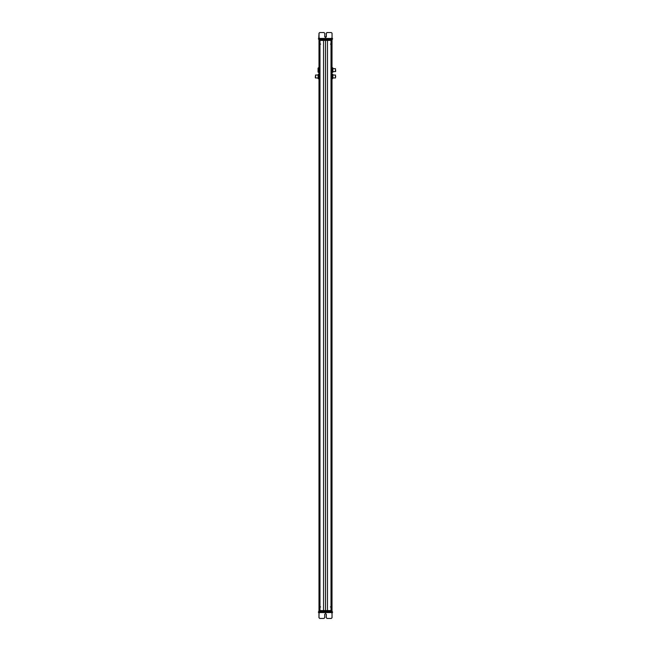 <?xml version="1.0" encoding="UTF-8"?>
<svg xmlns="http://www.w3.org/2000/svg" width="651" height="651" viewBox="0 0 651 651"><rect width="100%" height="100%" fill="white"/><g stroke="black" fill="none" stroke-linecap="round" stroke-linejoin="round"><path stroke-width="0.98" d="M318.99 39.182L318.99 40.411L332.01 40.411L332.01 610.589L331.31 610.589L331.31 40.411M331.253 44.089L331.253 606.911M331.082 40.411L331.082 610.589L319.918 610.589L319.918 40.411M327.461 40.411L327.461 610.589M323.539 40.411L323.539 610.589M319.747 44.089L319.747 606.911M319.69 40.411L319.69 610.589L318.99 610.589L318.99 40.411M315.556 77.835L315.556 75.028L315.312 77.681M318.868 77.282L318.99 75.028M318.868 74.295L318.868 77.672M318.673 76.419L318.136 75.337L318.673 74.255L318.868 78.714M318.331 76.419L318.136 78.714L318.673 78.755M315.556 75.028L318.136 75.028L318.331 74.255L318.331 78.755M315.312 76.745L315.556 77.982L318.136 77.982L318.136 78.714L318.136 75.728M318.99 67.419L318.062 68.16L318.062 72.082L318.99 72.822M335.444 71.545L335.444 68.697M335.688 71.374L335.444 68.819M332.864 72.334L332.864 71.52L332.864 72.334L332.132 72.302L332.132 67.94L332.132 68.721L332.327 67.728L332.864 67.94L332.327 67.728M332.132 68.664L332.132 71.577M332.132 71.52L332.327 68.152M332.669 67.728L332.864 68.648L335.444 68.648M332.864 68.664L332.864 71.52L332.669 68.152M332.864 70.479L332.864 67.94M332.864 77.982L332.864 75.028L335.444 75.028L335.444 77.982L332.864 77.908M335.444 77.803L335.688 76.265M332.01 75.028L332.01 77.982M332.327 78.714L332.864 75.402L332.327 74.295L332.132 78.714L332.132 75.337M332.327 74.295L332.132 75.459M332.669 78.714L332.864 74.295L332.327 74.255M318.673 38.442L318.502 39.182L318.502 38.442L319.031 38.442L319.014 39.182L332.539 39.182L332.051 38.442L332.059 33.291L331.318 32.55L327.087 32.55L326.346 33.291L327.087 32.55M332.539 38.442L332.539 39.182M319.242 40.411L319.242 39.914L332.034 39.914L332.067 38.442L319.039 38.442L319.039 33.291L318.673 39.182M326.346 36.725L326.346 33.291L326.346 36.725L325.541 37.522L326.346 36.725M319.779 32.55L319.039 33.291L319.779 32.55L324.011 32.55L324.751 33.291L324.751 36.725L325.549 37.522M326.33 36.847L324.759 36.847M331.758 39.182L332.01 40.411L332.002 39.182M330.456 44.089L331.31 44.089M319.69 44.089L320.666 44.089M319.242 611.818L318.99 610.589L332.01 610.589L332.01 611.086L318.99 611.086L318.99 610.589L319.242 611.818M332.523 612.558L332.523 611.818L318.998 611.818L318.99 610.589L318.477 612.558L318.477 611.818L319.014 612.558L319.006 617.709L319.747 618.45L319.014 617.709M332.523 611.818L332.018 612.558L332.01 610.589M318.99 612.558L318.974 617.709L319.714 618.45L318.974 617.709M327.054 618.45L326.314 617.709L327.054 618.45L331.286 618.45L332.026 617.709L332.026 612.558L319.014 612.558M325.484 613.478L326.314 614.275L326.314 617.709L326.314 614.275L325.516 613.478L324.719 614.275L324.719 617.709L323.986 618.45L319.747 618.45M331.31 606.911L330.342 606.911M320.634 606.911L319.722 606.911M332.132 78.714L332.132 77.672M318.624 39.182L318.624 38.442M319.682 32.55L318.941 33.291L319.682 32.55L323.921 32.55M326.249 36.725L326.257 33.291L326.989 32.55L326.249 33.291L326.257 36.725M326.989 32.55L331.229 32.55M318.966 39.914L318.966 39.182L319.21 39.914M332.132 71.284L332.132 72.334M326.281 617.709L327.014 618.45L326.281 617.709L326.281 614.275L326.281 617.709M323.946 618.45L319.714 618.45M331.253 618.45L327.014 618.45M331.912 40.411L331.912 610.589M331.009 40.411L331.009 610.589M325.5 40.411L325.5 610.589M319.991 40.411L319.991 610.589M319.088 40.411L319.088 610.589M318.795 67.419L318.795 72.822M331.758 39.914L331.758 40.411M318.99 611.818L318.99 611.086M332.01 611.818L332.01 611.086M331.766 611.818L331.758 610.589M332.864 71.594L335.444 71.594M318.844 38.442L319.307 37.904M332.27 38.442L331.807 37.904M332.034 39.182L332.034 39.914M318.778 612.558L319.242 613.096M332.262 612.558L331.798 613.096M318.73 38.442L319.193 37.904M318.738 612.558L319.202 613.096"/></g></svg>
